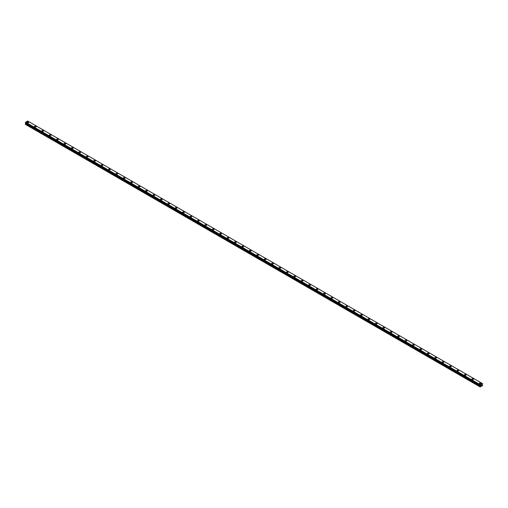 <?xml version="1.0" encoding="UTF-8"?>
<svg xmlns="http://www.w3.org/2000/svg" width="508" height="508" viewBox="0 0 508 508"><rect width="100%" height="100%" fill="white"/><g stroke="black" fill="none" stroke-linecap="round" stroke-linejoin="round"><path stroke-width="0.76" d="M27.038 122.32A0.832 0.476 180 0 1 27.553 121.876A0.832 0.476 180 0 1 28.461 121.977A0.832 0.476 180 0 1 28.702 122.32A0.832 0.476 180 0 1 28.188 122.758A0.832 0.476 180 0 1 27.286 122.657A0.832 0.476 180 0 1 27.038 122.32A0.832 0.476 180 0 1 27.553 121.876A0.832 0.476 180 0 1 28.461 121.983A0.832 0.476 180 0 1 28.702 122.32M34.455 126.6A0.832 0.476 180 0 1 34.969 126.155A0.832 0.476 180 0 1 35.871 126.257A0.832 0.476 180 0 1 36.112 126.6A0.832 0.476 180 0 1 35.604 127.038A0.832 0.476 180 0 1 34.696 126.937A0.832 0.476 180 0 1 34.455 126.6A0.832 0.476 180 0 1 34.969 126.155A0.832 0.476 180 0 1 35.871 126.263A0.832 0.476 180 0 1 36.112 126.6M43.288 130.543A0.832 0.476 180 0 1 43.529 130.88A0.832 0.476 180 0 1 43.015 131.324A0.832 0.476 180 0 1 42.113 131.216A0.832 0.476 180 0 1 41.872 130.88A0.832 0.476 180 0 1 42.38 130.435A0.832 0.476 180 0 1 43.288 130.543M41.872 130.88A0.832 0.476 180 0 1 42.38 130.435A0.832 0.476 180 0 1 43.288 130.537A0.832 0.476 180 0 1 43.529 130.88M49.282 135.16A0.832 0.476 180 0 1 49.797 134.715A0.832 0.476 180 0 1 50.698 134.823A0.832 0.476 180 0 1 50.946 135.16A0.832 0.476 180 0 1 50.432 135.604A0.832 0.476 180 0 1 49.524 135.496A0.832 0.476 180 0 1 49.282 135.16A0.832 0.476 180 0 1 49.797 134.715A0.832 0.476 180 0 1 50.698 134.823A0.832 0.476 180 0 1 50.946 135.16M56.699 139.44A0.832 0.476 180 0 1 57.207 138.995A0.832 0.476 180 0 1 58.115 139.103A0.832 0.476 180 0 1 58.357 139.44A0.832 0.476 180 0 1 57.842 139.884A0.832 0.476 180 0 1 56.94 139.776A0.832 0.476 180 0 1 56.699 139.44A0.832 0.476 180 0 1 57.207 139.001A0.832 0.476 180 0 1 58.115 139.103A0.832 0.476 180 0 1 58.357 139.44M64.11 143.72A0.832 0.476 180 0 1 64.624 143.275A0.832 0.476 180 0 1 65.526 143.383A0.832 0.476 180 0 1 65.773 143.72A0.832 0.476 180 0 1 65.259 144.164A0.832 0.476 180 0 1 64.357 144.056A0.832 0.476 180 0 1 64.11 143.72A0.832 0.476 180 0 1 64.624 143.281A0.832 0.476 180 0 1 65.526 143.383A0.832 0.476 180 0 1 65.773 143.72M71.526 147.999A0.832 0.476 180 0 1 72.041 147.555A0.832 0.476 180 0 1 72.942 147.663A0.832 0.476 180 0 1 73.184 147.999A0.832 0.476 180 0 1 72.676 148.444A0.832 0.476 180 0 1 71.768 148.342A0.832 0.476 180 0 1 71.526 147.999A0.832 0.476 180 0 1 72.041 147.561A0.832 0.476 180 0 1 72.942 147.663A0.832 0.476 180 0 1 73.184 147.999M78.937 152.279A0.832 0.476 180 0 1 79.451 151.841A0.832 0.476 180 0 1 80.359 151.943A0.832 0.476 180 0 1 80.601 152.286A0.832 0.476 180 0 1 80.086 152.724A0.832 0.476 180 0 1 79.184 152.622A0.832 0.476 180 0 1 78.937 152.279A0.832 0.476 180 0 1 79.451 151.841A0.832 0.476 180 0 1 80.359 151.943A0.832 0.476 180 0 1 80.601 152.279M86.354 156.559A0.832 0.476 180 0 1 86.868 156.121A0.832 0.476 180 0 1 87.77 156.223A0.832 0.476 180 0 1 88.011 156.566A0.832 0.476 180 0 1 87.503 157.004A0.832 0.476 180 0 1 86.595 156.902A0.832 0.476 180 0 1 86.354 156.559A0.832 0.476 180 0 1 86.868 156.121A0.832 0.476 180 0 1 87.77 156.223A0.832 0.476 180 0 1 88.011 156.559M93.77 160.839A0.832 0.476 180 0 1 94.278 160.401A0.832 0.476 180 0 1 95.187 160.503A0.832 0.476 180 0 1 95.428 160.846A0.832 0.476 180 0 1 94.913 161.284A0.832 0.476 180 0 1 94.012 161.182A0.832 0.476 180 0 1 93.77 160.839A0.832 0.476 180 0 1 94.278 160.401A0.832 0.476 180 0 1 95.187 160.503A0.832 0.476 180 0 1 95.428 160.839M101.181 165.125A0.832 0.476 180 0 1 101.695 164.681A0.832 0.476 180 0 1 102.597 164.782A0.832 0.476 180 0 1 102.845 165.125A0.832 0.476 180 0 1 102.33 165.564A0.832 0.476 180 0 1 101.422 165.462A0.832 0.476 180 0 1 101.181 165.125A0.832 0.476 180 0 1 101.695 164.681A0.832 0.476 180 0 1 102.597 164.782A0.832 0.476 180 0 1 102.845 165.125M108.598 169.405A0.832 0.476 180 0 1 109.106 168.961A0.832 0.476 180 0 1 110.014 169.062A0.832 0.476 180 0 1 110.255 169.405A0.832 0.476 180 0 1 109.741 169.843A0.832 0.476 180 0 1 108.839 169.742A0.832 0.476 180 0 1 108.598 169.405A0.832 0.476 180 0 1 109.106 168.961A0.832 0.476 180 0 1 110.014 169.069A0.832 0.476 180 0 1 110.255 169.405M116.008 173.685A0.832 0.476 180 0 1 116.523 173.241A0.832 0.476 180 0 1 117.424 173.342A0.832 0.476 180 0 1 117.672 173.685A0.832 0.476 180 0 1 117.157 174.123A0.832 0.476 180 0 1 116.256 174.022A0.832 0.476 180 0 1 116.008 173.685A0.832 0.476 180 0 1 116.523 173.241A0.832 0.476 180 0 1 117.424 173.349A0.832 0.476 180 0 1 117.672 173.685M124.841 177.629A0.832 0.476 180 0 1 125.082 177.965A0.832 0.476 180 0 1 124.574 178.41A0.832 0.476 180 0 1 123.666 178.302A0.832 0.476 180 0 1 123.425 177.965A0.832 0.476 180 0 1 123.939 177.521A0.832 0.476 180 0 1 124.841 177.629M123.425 177.965A0.832 0.476 180 0 1 123.939 177.521A0.832 0.476 180 0 1 124.841 177.622A0.832 0.476 180 0 1 125.082 177.965M130.835 182.245A0.832 0.476 180 0 1 131.35 181.8A0.832 0.476 180 0 1 132.258 181.908A0.832 0.476 180 0 1 132.499 182.245A0.832 0.476 180 0 1 131.985 182.689A0.832 0.476 180 0 1 131.083 182.582A0.832 0.476 180 0 1 130.835 182.245A0.832 0.476 180 0 1 131.35 181.8A0.832 0.476 180 0 1 132.258 181.908A0.832 0.476 180 0 1 132.499 182.245M138.252 186.525A0.832 0.476 180 0 1 138.767 186.08A0.832 0.476 180 0 1 139.668 186.188A0.832 0.476 180 0 1 139.91 186.525A0.832 0.476 180 0 1 139.402 186.969A0.832 0.476 180 0 1 138.494 186.861A0.832 0.476 180 0 1 138.252 186.525A0.832 0.476 180 0 1 138.767 186.087A0.832 0.476 180 0 1 139.668 186.188A0.832 0.476 180 0 1 139.91 186.525M145.669 190.805A0.832 0.476 180 0 1 146.177 190.36A0.832 0.476 180 0 1 147.085 190.468A0.832 0.476 180 0 1 147.326 190.805A0.832 0.476 180 0 1 146.812 191.249A0.832 0.476 180 0 1 145.91 191.141A0.832 0.476 180 0 1 145.669 190.805A0.832 0.476 180 0 1 146.177 190.367A0.832 0.476 180 0 1 147.085 190.468A0.832 0.476 180 0 1 147.326 190.805M153.079 195.085A0.832 0.476 180 0 1 153.594 194.64A0.832 0.476 180 0 1 154.496 194.748A0.832 0.476 180 0 1 154.743 195.085A0.832 0.476 180 0 1 154.229 195.529A0.832 0.476 180 0 1 153.321 195.428A0.832 0.476 180 0 1 153.079 195.085A0.832 0.476 180 0 1 153.594 194.647A0.832 0.476 180 0 1 154.496 194.748A0.832 0.476 180 0 1 154.743 195.085M160.496 199.365A0.832 0.476 180 0 1 161.004 198.926A0.832 0.476 180 0 1 161.912 199.028A0.832 0.476 180 0 1 162.154 199.365A0.832 0.476 180 0 1 161.639 199.809A0.832 0.476 180 0 1 160.738 199.708A0.832 0.476 180 0 1 160.496 199.365A0.832 0.476 180 0 1 161.004 198.926A0.832 0.476 180 0 1 161.912 199.028A0.832 0.476 180 0 1 162.154 199.365M167.907 203.644A0.832 0.476 180 0 1 168.421 203.206A0.832 0.476 180 0 1 169.323 203.308A0.832 0.476 180 0 1 169.57 203.651A0.832 0.476 180 0 1 169.056 204.089A0.832 0.476 180 0 1 168.154 203.987A0.832 0.476 180 0 1 167.907 203.644A0.832 0.476 180 0 1 168.421 203.206A0.832 0.476 180 0 1 169.323 203.308A0.832 0.476 180 0 1 169.57 203.644M175.324 207.924A0.832 0.476 180 0 1 175.838 207.486A0.832 0.476 180 0 1 176.74 207.588A0.832 0.476 180 0 1 176.981 207.931A0.832 0.476 180 0 1 176.473 208.369A0.832 0.476 180 0 1 175.565 208.267A0.832 0.476 180 0 1 175.324 207.924A0.832 0.476 180 0 1 175.838 207.486A0.832 0.476 180 0 1 176.74 207.588A0.832 0.476 180 0 1 176.981 207.924M182.734 212.211A0.832 0.476 180 0 1 183.248 211.766A0.832 0.476 180 0 1 184.156 211.868A0.832 0.476 180 0 1 184.398 212.211A0.832 0.476 180 0 1 183.883 212.649A0.832 0.476 180 0 1 182.982 212.547A0.832 0.476 180 0 1 182.734 212.211A0.832 0.476 180 0 1 183.248 211.766A0.832 0.476 180 0 1 184.156 211.868A0.832 0.476 180 0 1 184.398 212.211M190.151 216.491A0.832 0.476 180 0 1 190.665 216.046A0.832 0.476 180 0 1 191.567 216.148A0.832 0.476 180 0 1 191.808 216.491A0.832 0.476 180 0 1 191.3 216.929A0.832 0.476 180 0 1 190.392 216.827A0.832 0.476 180 0 1 190.151 216.491A0.832 0.476 180 0 1 190.665 216.046A0.832 0.476 180 0 1 191.567 216.148A0.832 0.476 180 0 1 191.808 216.491M197.568 220.77A0.832 0.476 180 0 1 198.076 220.326A0.832 0.476 180 0 1 198.984 220.428A0.832 0.476 180 0 1 199.225 220.77A0.832 0.476 180 0 1 198.711 221.209A0.832 0.476 180 0 1 197.809 221.107A0.832 0.476 180 0 1 197.568 220.77A0.832 0.476 180 0 1 198.076 220.326A0.832 0.476 180 0 1 198.984 220.434A0.832 0.476 180 0 1 199.225 220.77M206.394 224.714A0.832 0.476 180 0 1 206.642 225.05A0.832 0.476 180 0 1 206.127 225.495A0.832 0.476 180 0 1 205.219 225.387A0.832 0.476 180 0 1 204.978 225.05A0.832 0.476 180 0 1 205.492 224.606A0.832 0.476 180 0 1 206.394 224.714M204.978 225.05A0.832 0.476 180 0 1 205.492 224.606A0.832 0.476 180 0 1 206.394 224.707A0.832 0.476 180 0 1 206.642 225.05M212.395 229.33A0.832 0.476 180 0 1 212.903 228.886A0.832 0.476 180 0 1 213.811 228.994A0.832 0.476 180 0 1 214.052 229.33A0.832 0.476 180 0 1 213.538 229.775A0.832 0.476 180 0 1 212.636 229.667A0.832 0.476 180 0 1 212.395 229.33A0.832 0.476 180 0 1 212.903 228.886A0.832 0.476 180 0 1 213.811 228.994A0.832 0.476 180 0 1 214.052 229.33M219.805 233.61A0.832 0.476 180 0 1 220.32 233.166A0.832 0.476 180 0 1 221.221 233.274A0.832 0.476 180 0 1 221.469 233.61A0.832 0.476 180 0 1 220.955 234.055A0.832 0.476 180 0 1 220.053 233.947A0.832 0.476 180 0 1 219.805 233.61A0.832 0.476 180 0 1 220.32 233.166A0.832 0.476 180 0 1 221.221 233.274A0.832 0.476 180 0 1 221.469 233.61M227.222 237.89A0.832 0.476 180 0 1 227.73 237.446A0.832 0.476 180 0 1 228.638 237.554A0.832 0.476 180 0 1 228.879 237.89A0.832 0.476 180 0 1 228.371 238.335A0.832 0.476 180 0 1 227.463 238.227A0.832 0.476 180 0 1 227.222 237.89A0.832 0.476 180 0 1 227.73 237.452A0.832 0.476 180 0 1 228.638 237.554A0.832 0.476 180 0 1 228.879 237.89M234.632 242.17A0.832 0.476 180 0 1 235.147 241.725A0.832 0.476 180 0 1 236.055 241.833A0.832 0.476 180 0 1 236.296 242.17A0.832 0.476 180 0 1 235.782 242.614A0.832 0.476 180 0 1 234.88 242.513A0.832 0.476 180 0 1 234.632 242.17A0.832 0.476 180 0 1 235.147 241.732A0.832 0.476 180 0 1 236.055 241.833A0.832 0.476 180 0 1 236.296 242.17M242.049 246.45A0.832 0.476 180 0 1 242.564 246.012A0.832 0.476 180 0 1 243.465 246.113A0.832 0.476 180 0 1 243.707 246.45A0.832 0.476 180 0 1 243.199 246.894A0.832 0.476 180 0 1 242.291 246.793A0.832 0.476 180 0 1 242.049 246.45A0.832 0.476 180 0 1 242.564 246.012A0.832 0.476 180 0 1 243.465 246.113A0.832 0.476 180 0 1 243.707 246.45M249.46 250.73A0.832 0.476 180 0 1 249.974 250.292A0.832 0.476 180 0 1 250.882 250.393A0.832 0.476 180 0 1 251.123 250.736A0.832 0.476 180 0 1 250.609 251.174A0.832 0.476 180 0 1 249.707 251.073A0.832 0.476 180 0 1 249.46 250.73A0.832 0.476 180 0 1 249.974 250.292A0.832 0.476 180 0 1 250.882 250.393A0.832 0.476 180 0 1 251.123 250.73M256.877 255.01A0.832 0.476 180 0 1 257.391 254.571A0.832 0.476 180 0 1 258.293 254.673A0.832 0.476 180 0 1 258.54 255.016A0.832 0.476 180 0 1 258.026 255.454A0.832 0.476 180 0 1 257.118 255.353A0.832 0.476 180 0 1 256.877 255.01A0.832 0.476 180 0 1 257.391 254.571A0.832 0.476 180 0 1 258.293 254.673A0.832 0.476 180 0 1 258.54 255.01M264.293 259.296A0.832 0.476 180 0 1 264.801 258.851A0.832 0.476 180 0 1 265.709 258.953A0.832 0.476 180 0 1 265.951 259.296A0.832 0.476 180 0 1 265.436 259.734A0.832 0.476 180 0 1 264.535 259.632A0.832 0.476 180 0 1 264.293 259.296A0.832 0.476 180 0 1 264.801 258.851A0.832 0.476 180 0 1 265.709 258.953A0.832 0.476 180 0 1 265.951 259.296M271.704 263.576A0.832 0.476 180 0 1 272.218 263.131A0.832 0.476 180 0 1 273.12 263.233A0.832 0.476 180 0 1 273.368 263.576A0.832 0.476 180 0 1 272.853 264.014A0.832 0.476 180 0 1 271.945 263.912A0.832 0.476 180 0 1 271.704 263.576A0.832 0.476 180 0 1 272.218 263.131A0.832 0.476 180 0 1 273.12 263.233A0.832 0.476 180 0 1 273.368 263.576M279.121 267.856A0.832 0.476 180 0 1 279.629 267.411A0.832 0.476 180 0 1 280.537 267.513A0.832 0.476 180 0 1 280.778 267.856A0.832 0.476 180 0 1 280.27 268.294A0.832 0.476 180 0 1 279.362 268.192A0.832 0.476 180 0 1 279.121 267.856A0.832 0.476 180 0 1 279.629 267.411A0.832 0.476 180 0 1 280.537 267.519A0.832 0.476 180 0 1 280.778 267.856M287.947 271.799A0.832 0.476 180 0 1 288.195 272.136A0.832 0.476 180 0 1 287.68 272.58A0.832 0.476 180 0 1 286.779 272.472A0.832 0.476 180 0 1 286.531 272.136A0.832 0.476 180 0 1 287.045 271.691A0.832 0.476 180 0 1 287.947 271.799M286.531 272.136A0.832 0.476 180 0 1 287.045 271.691A0.832 0.476 180 0 1 287.947 271.793A0.832 0.476 180 0 1 288.195 272.136M293.948 276.416A0.832 0.476 180 0 1 294.462 275.971A0.832 0.476 180 0 1 295.364 276.079A0.832 0.476 180 0 1 295.605 276.416A0.832 0.476 180 0 1 295.097 276.86A0.832 0.476 180 0 1 294.189 276.752A0.832 0.476 180 0 1 293.948 276.416A0.832 0.476 180 0 1 294.462 275.971A0.832 0.476 180 0 1 295.364 276.079A0.832 0.476 180 0 1 295.605 276.416M301.358 280.695A0.832 0.476 180 0 1 301.873 280.251A0.832 0.476 180 0 1 302.781 280.359A0.832 0.476 180 0 1 303.022 280.695A0.832 0.476 180 0 1 302.508 281.14A0.832 0.476 180 0 1 301.606 281.032A0.832 0.476 180 0 1 301.358 280.695A0.832 0.476 180 0 1 301.873 280.251A0.832 0.476 180 0 1 302.781 280.359A0.832 0.476 180 0 1 303.022 280.695M308.775 284.975A0.832 0.476 180 0 1 309.289 284.531A0.832 0.476 180 0 1 310.191 284.639A0.832 0.476 180 0 1 310.432 284.975A0.832 0.476 180 0 1 309.924 285.42A0.832 0.476 180 0 1 309.016 285.312A0.832 0.476 180 0 1 308.775 284.975A0.832 0.476 180 0 1 309.289 284.537A0.832 0.476 180 0 1 310.191 284.639A0.832 0.476 180 0 1 310.432 284.975M316.192 289.255A0.832 0.476 180 0 1 316.7 288.811A0.832 0.476 180 0 1 317.608 288.919A0.832 0.476 180 0 1 317.849 289.255A0.832 0.476 180 0 1 317.335 289.7A0.832 0.476 180 0 1 316.433 289.598A0.832 0.476 180 0 1 316.192 289.255A0.832 0.476 180 0 1 316.7 288.817A0.832 0.476 180 0 1 317.608 288.919A0.832 0.476 180 0 1 317.849 289.255M323.602 293.535A0.832 0.476 180 0 1 324.117 293.097A0.832 0.476 180 0 1 325.018 293.199A0.832 0.476 180 0 1 325.266 293.535A0.832 0.476 180 0 1 324.752 293.98A0.832 0.476 180 0 1 323.844 293.878A0.832 0.476 180 0 1 323.602 293.535A0.832 0.476 180 0 1 324.117 293.097A0.832 0.476 180 0 1 325.018 293.199A0.832 0.476 180 0 1 325.266 293.535M331.019 297.815A0.832 0.476 180 0 1 331.527 297.377A0.832 0.476 180 0 1 332.435 297.478A0.832 0.476 180 0 1 332.676 297.821A0.832 0.476 180 0 1 332.162 298.26A0.832 0.476 180 0 1 331.26 298.158A0.832 0.476 180 0 1 331.019 297.815A0.832 0.476 180 0 1 331.527 297.377A0.832 0.476 180 0 1 332.435 297.478A0.832 0.476 180 0 1 332.676 297.815M338.43 302.095A0.832 0.476 180 0 1 338.944 301.657A0.832 0.476 180 0 1 339.846 301.758A0.832 0.476 180 0 1 340.093 302.101A0.832 0.476 180 0 1 339.579 302.539A0.832 0.476 180 0 1 338.677 302.438A0.832 0.476 180 0 1 338.43 302.095A0.832 0.476 180 0 1 338.944 301.657A0.832 0.476 180 0 1 339.846 301.758A0.832 0.476 180 0 1 340.093 302.095M345.846 306.375A0.832 0.476 180 0 1 346.361 305.937A0.832 0.476 180 0 1 347.262 306.038A0.832 0.476 180 0 1 347.504 306.381A0.832 0.476 180 0 1 346.996 306.819A0.832 0.476 180 0 1 346.088 306.718A0.832 0.476 180 0 1 345.846 306.375A0.832 0.476 180 0 1 346.361 305.937A0.832 0.476 180 0 1 347.262 306.038A0.832 0.476 180 0 1 347.504 306.375M353.257 310.661A0.832 0.476 180 0 1 353.771 310.217A0.832 0.476 180 0 1 354.679 310.318A0.832 0.476 180 0 1 354.921 310.661A0.832 0.476 180 0 1 354.406 311.099A0.832 0.476 180 0 1 353.505 310.998A0.832 0.476 180 0 1 353.257 310.661A0.832 0.476 180 0 1 353.771 310.217A0.832 0.476 180 0 1 354.679 310.318A0.832 0.476 180 0 1 354.921 310.661M360.674 314.941A0.832 0.476 180 0 1 361.188 314.496A0.832 0.476 180 0 1 362.09 314.598A0.832 0.476 180 0 1 362.331 314.941A0.832 0.476 180 0 1 361.823 315.379A0.832 0.476 180 0 1 360.915 315.278A0.832 0.476 180 0 1 360.674 314.941A0.832 0.476 180 0 1 361.188 314.496A0.832 0.476 180 0 1 362.09 314.604A0.832 0.476 180 0 1 362.331 314.941M369.507 318.884A0.832 0.476 180 0 1 369.748 319.221A0.832 0.476 180 0 1 369.233 319.659A0.832 0.476 180 0 1 368.332 319.557A0.832 0.476 180 0 1 368.09 319.221A0.832 0.476 180 0 1 368.598 318.776A0.832 0.476 180 0 1 369.507 318.884M368.09 319.221A0.832 0.476 180 0 1 368.598 318.776A0.832 0.476 180 0 1 369.507 318.878A0.832 0.476 180 0 1 369.748 319.221M375.501 323.501A0.832 0.476 180 0 1 376.015 323.056A0.832 0.476 180 0 1 376.917 323.158A0.832 0.476 180 0 1 377.165 323.501A0.832 0.476 180 0 1 376.65 323.945A0.832 0.476 180 0 1 375.742 323.837A0.832 0.476 180 0 1 375.501 323.501A0.832 0.476 180 0 1 376.015 323.056A0.832 0.476 180 0 1 376.917 323.164A0.832 0.476 180 0 1 377.165 323.501M382.918 327.781A0.832 0.476 180 0 1 383.426 327.336A0.832 0.476 180 0 1 384.334 327.444A0.832 0.476 180 0 1 384.575 327.781A0.832 0.476 180 0 1 384.061 328.225A0.832 0.476 180 0 1 383.159 328.117A0.832 0.476 180 0 1 382.918 327.781A0.832 0.476 180 0 1 383.426 327.336A0.832 0.476 180 0 1 384.334 327.444A0.832 0.476 180 0 1 384.575 327.781M390.328 332.061A0.832 0.476 180 0 1 390.843 331.616A0.832 0.476 180 0 1 391.744 331.724A0.832 0.476 180 0 1 391.992 332.061A0.832 0.476 180 0 1 391.478 332.505A0.832 0.476 180 0 1 390.576 332.397A0.832 0.476 180 0 1 390.328 332.061A0.832 0.476 180 0 1 390.843 331.622A0.832 0.476 180 0 1 391.744 331.724A0.832 0.476 180 0 1 391.992 332.061M397.745 336.34A0.832 0.476 180 0 1 398.259 335.896A0.832 0.476 180 0 1 399.161 336.004A0.832 0.476 180 0 1 399.402 336.34A0.832 0.476 180 0 1 398.894 336.785A0.832 0.476 180 0 1 397.986 336.677A0.832 0.476 180 0 1 397.745 336.34A0.832 0.476 180 0 1 398.259 335.902A0.832 0.476 180 0 1 399.161 336.004A0.832 0.476 180 0 1 399.402 336.34M405.155 340.62A0.832 0.476 180 0 1 405.67 340.176A0.832 0.476 180 0 1 406.578 340.284A0.832 0.476 180 0 1 406.819 340.62A0.832 0.476 180 0 1 406.305 341.065A0.832 0.476 180 0 1 405.403 340.963A0.832 0.476 180 0 1 405.155 340.62A0.832 0.476 180 0 1 405.67 340.182A0.832 0.476 180 0 1 406.578 340.284A0.832 0.476 180 0 1 406.819 340.62M412.572 344.9A0.832 0.476 180 0 1 413.087 344.462A0.832 0.476 180 0 1 413.988 344.564A0.832 0.476 180 0 1 414.23 344.907A0.832 0.476 180 0 1 413.722 345.345A0.832 0.476 180 0 1 412.814 345.243A0.832 0.476 180 0 1 412.572 344.9A0.832 0.476 180 0 1 413.087 344.462A0.832 0.476 180 0 1 413.988 344.564A0.832 0.476 180 0 1 414.23 344.9M419.989 349.18A0.832 0.476 180 0 1 420.497 348.742A0.832 0.476 180 0 1 421.405 348.844A0.832 0.476 180 0 1 421.646 349.186A0.832 0.476 180 0 1 421.132 349.625A0.832 0.476 180 0 1 420.23 349.523A0.832 0.476 180 0 1 419.989 349.18A0.832 0.476 180 0 1 420.497 348.742A0.832 0.476 180 0 1 421.405 348.844A0.832 0.476 180 0 1 421.646 349.18M427.399 353.46A0.832 0.476 180 0 1 427.914 353.022A0.832 0.476 180 0 1 428.815 353.124A0.832 0.476 180 0 1 429.063 353.466A0.832 0.476 180 0 1 428.549 353.905A0.832 0.476 180 0 1 427.641 353.803A0.832 0.476 180 0 1 427.399 353.46A0.832 0.476 180 0 1 427.914 353.022A0.832 0.476 180 0 1 428.815 353.124A0.832 0.476 180 0 1 429.063 353.46M434.816 357.746A0.832 0.476 180 0 1 435.324 357.302A0.832 0.476 180 0 1 436.232 357.403A0.832 0.476 180 0 1 436.474 357.746A0.832 0.476 180 0 1 435.959 358.184A0.832 0.476 180 0 1 435.058 358.083A0.832 0.476 180 0 1 434.816 357.746A0.832 0.476 180 0 1 435.324 357.302A0.832 0.476 180 0 1 436.232 357.403A0.832 0.476 180 0 1 436.474 357.746M442.227 362.026A0.832 0.476 180 0 1 442.741 361.582A0.832 0.476 180 0 1 443.643 361.683A0.832 0.476 180 0 1 443.89 362.026A0.832 0.476 180 0 1 443.376 362.464A0.832 0.476 180 0 1 442.474 362.363A0.832 0.476 180 0 1 442.227 362.026A0.832 0.476 180 0 1 442.741 361.582A0.832 0.476 180 0 1 443.643 361.69A0.832 0.476 180 0 1 443.89 362.026M451.06 365.97A0.832 0.476 180 0 1 451.301 366.306A0.832 0.476 180 0 1 450.793 366.744A0.832 0.476 180 0 1 449.885 366.643A0.832 0.476 180 0 1 449.644 366.306A0.832 0.476 180 0 1 450.158 365.862A0.832 0.476 180 0 1 451.06 365.97M449.644 366.306A0.832 0.476 180 0 1 450.158 365.862A0.832 0.476 180 0 1 451.06 365.963A0.832 0.476 180 0 1 451.301 366.306M457.054 370.586A0.832 0.476 180 0 1 457.568 370.142A0.832 0.476 180 0 1 458.476 370.243A0.832 0.476 180 0 1 458.718 370.586A0.832 0.476 180 0 1 458.203 371.03A0.832 0.476 180 0 1 457.302 370.923A0.832 0.476 180 0 1 457.054 370.586A0.832 0.476 180 0 1 457.568 370.142A0.832 0.476 180 0 1 458.476 370.249A0.832 0.476 180 0 1 458.718 370.586M464.471 374.866A0.832 0.476 180 0 1 464.985 374.421A0.832 0.476 180 0 1 465.887 374.529A0.832 0.476 180 0 1 466.128 374.866A0.832 0.476 180 0 1 465.62 375.31A0.832 0.476 180 0 1 464.712 375.202A0.832 0.476 180 0 1 464.471 374.866A0.832 0.476 180 0 1 464.985 374.421A0.832 0.476 180 0 1 465.887 374.529A0.832 0.476 180 0 1 466.128 374.866M471.888 379.146A0.832 0.476 180 0 1 472.396 378.701A0.832 0.476 180 0 1 473.304 378.809A0.832 0.476 180 0 1 473.545 379.146A0.832 0.476 180 0 1 473.031 379.59A0.832 0.476 180 0 1 472.129 379.482A0.832 0.476 180 0 1 471.888 379.146A0.832 0.476 180 0 1 472.396 378.708A0.832 0.476 180 0 1 473.304 378.809A0.832 0.476 180 0 1 473.545 379.146M479.298 383.426A0.832 0.476 180 0 1 479.812 382.981A0.832 0.476 180 0 1 480.714 383.089A0.832 0.476 180 0 1 480.962 383.426A0.832 0.476 180 0 1 480.447 383.87A0.832 0.476 180 0 1 479.539 383.762A0.832 0.476 180 0 1 479.298 383.426A0.832 0.476 180 0 1 479.812 382.988A0.832 0.476 180 0 1 480.714 383.089A0.832 0.476 180 0 1 480.962 383.426M481.082 385.623L481.298 385.064M481.425 385.426L481.641 384.956M482.422 383.565L480.327 384.74L480.13 386.925L482.473 385.712L482.587 383.68M25.59 122.225L480.32 384.759L25.603 122.199L25.413 122.86L480.13 385.375L25.4 122.834M25.679 123.012L25.4 124.384L480.13 386.925M27.686 121.012L482.41 383.546L27.686 121.012L25.603 122.199M480.308 384.791L25.578 122.257M480.155 385.07L25.425 122.536M480.13 385.127L25.4 122.593M480.435 385.623L25.711 123.088M480.435 385.756L25.711 123.222M480.403 385.877L25.673 123.342M480.181 386.258L25.457 123.723M480.13 386.442L25.4 123.901M480.143 385.394L25.413 122.86"/></g></svg>
